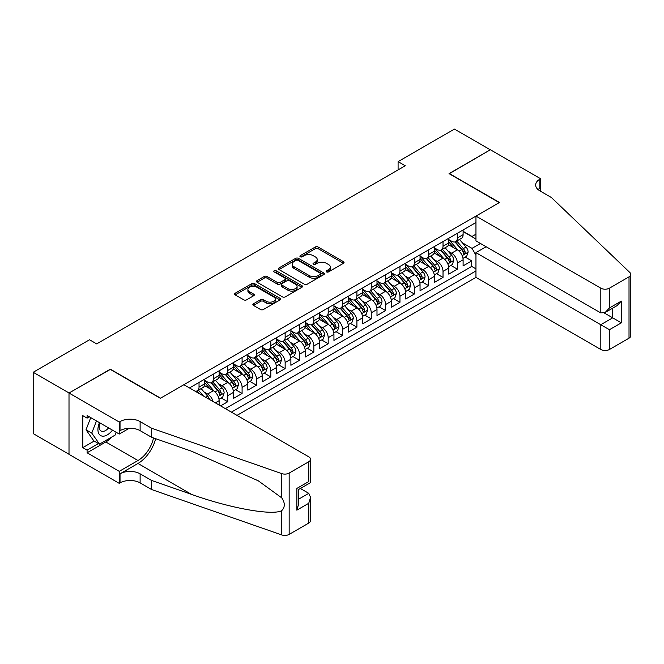 <?xml version="1.0" encoding="UTF-8"?>
<svg xmlns="http://www.w3.org/2000/svg" width="664" height="664" viewBox="0 0 664 664"><rect width="100%" height="100%" fill="white"/><g stroke="black" fill="none" stroke-linecap="round" stroke-linejoin="round"><path stroke-width="1" d="M326.522 271.916A1.394 0.805 0 0 0 328.489 271.916L343.462 263.276A1.992 1.154 0 0 0 344.043 262.463A1.992 1.154 0 0 0 343.462 261.649L318.106 247.008A1.992 1.154 0 0 0 315.284 247.008L300.319 255.648A1.394 0.805 0 0 0 299.912 256.221A1.394 0.805 0 0 0 300.319 256.785A1.394 0.805 0 0 0 302.286 256.785L304.228 255.673A6.374 3.677 0 0 1 313.242 255.673L315.358 256.893A6.374 3.677 0 0 1 317.226 259.491A6.374 3.677 0 0 1 315.358 262.097L313.416 263.218A1.394 0.805 0 0 0 313.01 263.782A1.394 0.805 0 0 0 313.416 264.355A1.394 0.805 0 0 0 315.392 264.355L317.326 263.234A6.374 3.677 0 0 1 326.348 263.234L328.456 264.455A6.374 3.677 0 0 1 330.323 267.061A6.374 3.677 0 0 1 328.456 269.659L326.522 270.779A1.394 0.805 0 0 0 326.115 271.344A1.394 0.805 0 0 0 326.522 271.916L326.522 270.779M253.441 303.78A1.992 1.154 0 0 0 252.859 304.593A1.992 1.154 0 0 0 253.441 305.407L260.554 309.515A1.992 1.154 0 0 0 263.376 309.515L280 299.912A1.992 1.154 0 0 0 280.582 299.099A1.992 1.154 0 0 0 280 298.285L254.636 283.652A1.992 1.154 0 0 0 251.822 283.652L235.197 293.247A1.992 1.154 0 0 0 234.616 294.061A1.992 1.154 0 0 0 235.197 294.874L243.796 299.837A1.992 1.154 0 0 0 246.61 299.837L253.723 295.729A1.992 1.154 0 0 0 254.304 294.916A1.992 1.154 0 0 0 253.723 294.102L249.465 291.637A5.329 3.079 0 0 1 247.904 289.462A5.329 3.079 0 0 1 251.191 286.624A5.329 3.079 0 0 1 257.001 287.288L273.692 296.924A5.329 3.079 0 0 1 275.253 299.099A5.329 3.079 0 0 1 271.966 301.946A5.329 3.079 0 0 1 266.156 301.282L263.376 299.671A1.992 1.154 0 0 0 260.554 299.671L253.441 303.78L253.441 305.407M110.34 369.416L69.081 392.988L33.2 372.28L33.2 433.592L69.006 454.267M110.34 369.167L160.572 398.168L499.278 202.62L449.047 173.619L490.306 149.798L454.425 129.082L398.093 161.609L398.093 169.893M33.2 372.28L89.532 339.752L96.703 343.894L405.272 165.751L398.093 161.609M304.369 284.217A1.992 1.154 0 0 0 307.183 284.217L323.808 274.622A1.992 1.154 0 0 0 324.389 273.809A1.992 1.154 0 0 0 323.808 272.995L298.451 258.354A1.992 1.154 0 0 0 295.638 258.354L279.013 267.949A1.992 1.154 0 0 0 278.423 268.762A1.992 1.154 0 0 0 279.013 269.576L304.369 284.217M274.705 272.215A1.394 0.805 0 0 1 276.124 272.414L276.124 270.754L301.904 285.644A1.992 1.154 0 0 1 302.485 286.458A1.992 1.154 0 0 1 301.904 287.271L285.279 296.866A1.992 1.154 0 0 1 282.466 296.866L257.109 282.225L257.109 280.598A1.992 1.154 0 0 0 256.52 281.411A1.992 1.154 0 0 0 257.109 282.225M257.109 280.598L264.222 276.49A1.992 1.154 0 0 1 267.036 276.49L277.32 282.432A1.992 1.154 0 0 0 280.142 282.432L284.856 279.702A1.992 1.154 0 0 0 285.437 278.888A1.992 1.154 0 0 0 284.856 278.075L274.149 271.9A1.394 0.805 0 0 1 273.742 271.327A1.394 0.805 0 0 1 274.606 270.58A1.394 0.805 0 0 1 276.124 270.754M220.564 405.878L227.735 401.737L221.212 397.96M218.398 383.659L222 385.743A8.117 4.689 60 0 1 227.735 395.686L233.479 392.374L233.479 398.417L242.094 393.445L235.562 389.677M232.749 375.376L236.351 377.459A8.117 4.689 60 0 1 242.094 387.402L247.83 384.082L247.83 390.133L256.445 385.161L249.913 381.393M247.099 367.092L250.702 369.167A8.117 4.689 60 0 1 256.445 379.111L262.18 375.799L262.18 381.85L270.796 376.878L264.264 373.11M261.45 358.801L265.052 360.884A8.117 4.689 60 0 1 270.796 370.827L276.539 367.516L276.539 373.558L285.147 368.586L278.614 364.818M275.801 350.517L279.403 352.601A8.117 4.689 60 0 1 285.147 362.544L290.89 359.224L290.89 365.275L299.497 360.303L292.965 356.535M290.151 342.234L293.754 344.309A8.117 4.689 60 0 1 299.497 354.252L305.241 350.941L305.241 356.991L313.848 352.02L307.324 348.251M304.502 333.942L308.113 336.026A8.117 4.689 60 0 1 313.848 345.969L319.591 342.657L319.591 348.708L328.199 343.736L321.675 339.96M318.861 325.659L322.463 327.742A8.117 4.689 60 0 1 328.199 337.685L333.942 334.365L333.942 340.416L342.558 335.444L336.026 331.676M333.212 317.375L336.814 319.459A8.117 4.689 60 0 1 342.558 329.394L348.293 326.082L348.293 332.133L356.908 327.161L350.376 323.393M347.562 309.092L351.165 311.167A8.117 4.689 60 0 1 356.908 321.11L362.644 317.799L362.644 323.849L371.259 318.878L364.727 315.101M361.913 300.8L365.515 302.884A8.117 4.689 60 0 1 371.259 312.827L376.994 309.515L376.994 315.558L385.61 310.586L379.078 306.818M376.264 292.517L379.866 294.6A8.117 4.689 60 0 1 385.61 304.544L391.353 301.224L391.353 307.274L399.96 302.303L393.428 298.534M390.615 284.233L394.217 286.308A8.117 4.689 60 0 1 399.96 296.252L405.704 292.94L405.704 298.991L414.311 294.019L407.779 290.243M404.965 275.942L408.576 278.025A8.117 4.689 60 0 1 414.311 287.968L420.055 284.657L420.055 290.699L428.662 285.727L422.138 281.959M419.324 267.658L422.926 269.742A8.117 4.689 60 0 1 428.662 279.685L434.405 276.365L434.405 282.416L443.021 277.444L436.489 273.676M433.675 259.375L437.277 261.45A8.117 4.689 60 0 1 443.021 271.393L448.756 268.082L448.756 274.132L457.371 269.161L457.371 263.11A8.117 4.689 -120 0 0 451.628 253.167L448.026 251.083M450.839 265.392L457.371 269.161M219.128 405.048L219.128 400.658A8.117 4.689 -120 0 0 213.385 390.714L204.512 385.593M213.053 401.537A8.117 4.689 60 0 0 207.649 394.026L204.047 391.951M233.479 392.374A8.117 4.689 -120 0 0 227.735 382.431L218.863 377.301M247.83 384.082A8.117 4.689 -120 0 0 242.094 374.139L233.213 369.018M262.18 375.799A8.117 4.689 -120 0 0 256.445 365.856L247.564 360.735M276.539 367.516A8.117 4.689 -120 0 0 270.796 357.572L261.923 352.443M290.89 359.224A8.117 4.689 -120 0 0 285.147 349.281L276.274 344.159M305.241 350.941A8.117 4.689 -120 0 0 299.497 340.997L290.624 335.876M319.591 342.657A8.117 4.689 -120 0 0 313.848 332.714L304.975 327.584M333.942 334.365A8.117 4.689 -120 0 0 328.199 324.422L319.326 319.301M348.293 326.082A8.117 4.689 -120 0 0 342.558 316.139L333.677 311.018M362.644 317.799A8.117 4.689 -120 0 0 356.908 307.855L348.027 302.726M376.994 309.515A8.117 4.689 -120 0 0 371.259 299.572L362.378 294.442M391.353 301.224A8.117 4.689 -120 0 0 385.61 291.28L376.737 286.159M405.704 292.94A8.117 4.689 -120 0 0 399.96 282.997L391.088 277.876M420.055 284.657A8.117 4.689 -120 0 0 414.311 274.713L405.438 269.584M434.405 276.365A8.117 4.689 -120 0 0 428.662 266.422L419.789 261.301M448.756 268.082A8.117 4.689 -120 0 0 443.021 258.138L434.14 253.017M236.998 415.365L475.955 277.403L600.812 349.488L600.812 324.713L612.731 317.84L612.731 308.129M231.396 412.137L475.955 270.937M475.955 222.548L189.489 387.934M204.778 380.439L207.649 382.099A8.117 4.689 60 0 0 211.708 382.497L217.443 379.185A8.117 4.689 -120 0 0 219.128 375.467L219.128 370.827M219.128 372.155L222 373.807A8.117 4.689 60 0 0 226.059 374.214L231.802 370.902A8.117 4.689 -120 0 0 233.479 367.184L233.479 362.544M233.479 363.864L236.351 365.524A8.117 4.689 60 0 0 240.409 365.93L246.153 362.61A8.117 4.689 -120 0 0 247.83 358.892L247.83 354.252M247.83 355.58L250.702 357.24A8.117 4.689 60 0 0 254.76 357.639L260.504 354.327A8.117 4.689 -120 0 0 262.18 350.609L262.18 345.969M262.18 347.297L265.052 348.949A8.117 4.689 60 0 0 269.111 349.355L274.854 346.044A8.117 4.689 -120 0 0 276.539 342.325L276.539 337.685M276.539 339.005L279.403 340.665A8.117 4.689 60 0 0 283.462 341.072L289.205 337.752A8.117 4.689 -120 0 0 290.89 334.033L290.89 329.394M290.89 330.722L293.754 332.382A8.117 4.689 60 0 0 297.821 332.78L303.556 329.468A8.117 4.689 -120 0 0 305.241 325.75L305.241 321.11M305.241 322.438L308.113 324.098A8.117 4.689 60 0 0 312.171 324.497L317.907 321.185A8.117 4.689 -120 0 0 319.591 317.467L319.591 312.827M319.591 314.155L322.463 315.807A8.117 4.689 60 0 0 326.522 316.213L332.257 312.893A8.117 4.689 -120 0 0 333.942 309.183L333.942 304.544M333.942 305.863L336.814 307.523A8.117 4.689 60 0 0 340.873 307.922L346.616 304.61A8.117 4.689 -120 0 0 348.293 300.892L348.293 296.252M348.293 297.58L351.165 299.24A8.117 4.689 60 0 0 355.223 299.638L360.967 296.327A8.117 4.689 -120 0 0 362.644 292.608L362.644 287.968M362.644 289.296L365.515 290.948A8.117 4.689 60 0 0 369.574 291.355L375.318 288.035A8.117 4.689 -120 0 0 376.994 284.325L376.994 279.685M376.994 281.005L379.866 282.665A8.117 4.689 60 0 0 383.925 283.063L389.668 279.752A8.117 4.689 -120 0 0 391.353 276.033L391.353 271.393M391.353 272.721L394.217 274.381A8.117 4.689 60 0 0 398.284 274.78L404.019 271.468A8.117 4.689 -120 0 0 405.704 267.75L405.704 263.11M405.704 264.438L408.576 266.09A8.117 4.689 60 0 0 412.634 266.496L418.37 263.185A8.117 4.689 -120 0 0 420.055 259.466L420.055 254.827M420.055 256.146L422.926 257.806A8.117 4.689 60 0 0 426.985 258.213L432.721 254.893A8.117 4.689 -120 0 0 434.405 251.175L434.405 246.535M434.405 247.863L437.277 249.523A8.117 4.689 60 0 0 441.336 249.921L447.079 246.61A8.117 4.689 -120 0 0 448.756 242.891L448.756 238.251M225.37 408.651L471.722 266.422L471.722 260.869L463.107 265.841L463.107 259.798A8.117 4.689 -120 0 0 457.371 249.855L448.49 244.726M448.756 239.579L451.628 241.231A8.117 4.689 -120 0 0 455.687 241.638A8.117 4.689 -120 0 0 457.371 237.919L457.371 233.28M455.687 241.638L461.43 238.326A8.117 4.689 -120 0 0 463.107 234.608L463.107 229.968M190.427 388.473L190.427 387.402M199.034 382.431L199.034 387.07A8.117 4.689 60 0 1 197.357 390.781A8.117 4.689 60 0 1 194.851 391.03M197.357 390.781L203.093 387.469A8.117 4.689 -120 0 0 204.778 383.75L204.778 379.111M213.385 374.139L213.385 378.779A8.117 4.689 60 0 1 211.708 382.497M227.735 365.856L227.735 370.495A8.117 4.689 60 0 1 226.059 374.214M242.094 357.572L242.094 362.212A8.117 4.689 60 0 1 240.409 365.93M256.445 349.281L256.445 353.92A8.117 4.689 60 0 1 254.76 357.639M270.796 340.997L270.796 345.637A8.117 4.689 60 0 1 269.111 349.355M285.147 332.714L285.147 337.353A8.117 4.689 60 0 1 283.462 341.072M299.497 324.422L299.497 329.07A8.117 4.689 60 0 1 297.821 332.78M313.848 316.139L313.848 320.778A8.117 4.689 60 0 1 312.171 324.497M328.199 307.855L328.199 312.495A8.117 4.689 60 0 1 326.522 316.213M342.558 299.572L342.558 304.212A8.117 4.689 60 0 1 340.873 307.922M356.908 291.28L356.908 295.92A8.117 4.689 60 0 1 355.223 299.638M371.259 282.997L371.259 287.637A8.117 4.689 60 0 1 369.574 291.355M385.61 274.713L385.61 279.353A8.117 4.689 60 0 1 383.925 283.063M399.96 266.422L399.96 271.061A8.117 4.689 60 0 1 398.284 274.78M414.311 258.138L414.311 262.778A8.117 4.689 60 0 1 412.634 266.496M428.662 249.855L428.662 254.495A8.117 4.689 60 0 1 426.985 258.213M443.021 241.563L443.021 246.203A8.117 4.689 60 0 1 441.336 249.921M443.021 271.393L443.021 277.444M428.662 279.685L428.662 285.727M414.311 287.968L414.311 294.019M399.96 296.252L399.96 302.303M385.61 304.544L385.61 310.586M371.259 312.827L371.259 318.878M356.908 321.11L356.908 327.161M342.558 329.394L342.558 335.444M328.199 337.685L328.199 343.736M313.848 345.969L313.848 352.02M299.497 354.252L299.497 360.303M285.147 362.544L285.147 368.586M270.796 370.827L270.796 376.878M256.445 379.111L256.445 385.161M242.094 387.402L242.094 393.445M227.735 395.686L227.735 401.737M475.955 255.2L472.004 248.361L462.376 242.8M472.004 248.361L480.479 243.472M463.107 231.62L475.955 239.04M463.107 231.288L472.004 236.425L475.955 234.151M465.19 257.101L471.722 260.869M471.722 266.422L475.955 268.87M327.078 272.115L328.456 271.319A6.374 3.677 0 0 0 330.323 268.712L330.323 267.061M317.226 259.491L317.226 261.151A6.374 3.677 0 0 1 315.358 263.749L313.972 264.546M343.462 261.649L343.462 263.276L318.106 248.668A1.992 1.154 0 0 0 315.284 248.668L300.875 256.985M323.783 274.639L298.451 260.014A1.992 1.154 0 0 0 295.638 260.014L279.038 269.592M320.289 274.373A1.394 0.805 0 0 0 320.695 273.809A1.394 0.805 0 0 0 320.289 273.236L298.028 260.388A1.394 0.805 0 0 0 296.053 260.388L294.011 261.566A6.374 3.677 0 0 0 292.143 264.172A6.374 3.677 0 0 0 294.011 266.77L309.225 275.56A6.374 3.677 0 0 0 318.247 275.56L320.289 274.373L320.289 276.033A1.394 0.805 0 0 0 320.695 275.469L320.695 273.809M292.143 264.172L292.143 265.824A6.374 3.677 0 0 0 294.011 268.43L294.011 266.77M320.289 276.033L318.247 277.212A6.374 3.677 0 0 1 309.225 277.212L294.011 268.43M257.134 282.241L264.222 278.15L264.222 276.49M285.437 278.888L285.437 280.548A1.992 1.154 0 0 1 284.856 281.362L280.142 284.084A1.992 1.154 0 0 1 277.32 284.084L267.036 278.15A1.992 1.154 0 0 0 264.222 278.15M276.124 272.414L301.879 287.28M287.993 288.591A5.329 3.079 0 0 0 293.795 289.255A5.329 3.079 0 0 0 297.09 286.416A5.329 3.079 0 0 0 295.53 284.242L289.645 280.847A1.992 1.154 0 0 0 286.831 280.847L282.109 283.569A1.992 1.154 0 0 0 281.528 284.383A1.992 1.154 0 0 0 282.109 285.196L287.993 288.591L287.993 290.251A5.329 3.079 0 0 0 293.795 290.915A5.329 3.079 0 0 0 297.09 288.068L297.09 286.416M281.528 284.383L281.528 286.035A1.992 1.154 0 0 0 282.109 286.848L282.109 285.196M287.993 290.251L282.109 286.848M275.253 299.099L275.253 300.759A5.329 3.079 0 0 1 271.966 303.606A5.329 3.079 0 0 1 266.156 302.933L263.376 301.332A1.992 1.154 0 0 0 260.554 301.332L253.465 305.423M247.904 289.462L247.904 291.123A5.329 3.079 0 0 0 249.465 293.297L249.465 291.637M253.698 295.746L249.465 293.297M279.967 299.929L254.636 285.304A1.992 1.154 0 0 0 251.822 285.304L235.222 294.891M462.991 258.371L466.701 256.229L468.128 252.088A5.378 3.104 -120 0 0 466.037 247.041L459.48 239.447M458.168 250.378L450.391 241.372A15.529 8.964 -120 0 0 448.756 239.662M453.902 247.855L449.553 242.816A12.89 7.445 -120 0 0 448.756 241.945M454.956 241.928L461.588 249.606A5.378 3.104 60 0 1 463.505 253.316C464.31 254.395 464.891 254.063 465.232 252.32A5.378 3.104 -120 0 0 463.314 248.61L456.749 241.024M455.346 241.804L462.476 250.054A2.739 1.585 60 0 1 463.165 251.125L465.232 252.32M463.505 253.316L463.895 253.947M99.492 422.653A13.189 7.619 120 0 0 102.588 436.173A13.189 7.619 120 0 0 112.432 430.123M99.94 422.902A9.03 5.212 120 0 0 101.044 430.986A9.03 5.212 120 0 0 102.364 431.401A9.03 5.212 120 0 0 108.589 427.898M116.134 432.256L115.005 435.169L99.509 444.116L93.765 440.805L86.021 429.782L90.744 417.598M99.509 444.116L91.756 433.094L96.487 420.91M86.021 429.782L91.756 433.094M486.148 246.742L475.955 252.627L609.428 329.684L609.428 349.488L629.015 338.183L629.015 276.863A6.092 3.519 0 0 0 630.8 274.381A6.092 3.519 0 0 0 629.92 272.564L551.303 197.44L539.824 190.817A14.21 8.2 180 0 1 535.657 185.015A14.21 8.2 180 0 1 539.824 179.214L540.612 178.757L490.381 149.757L449.262 173.744M475.955 252.627L475.955 277.403M449.262 173.495L499.494 202.495L475.955 216.091L600.812 288.176A6.092 3.519 0 0 0 609.428 288.176L629.015 276.863M540.612 178.757L540.612 190.775L540.181 191.024M475.955 216.091L475.955 240.866L600.812 312.952L600.812 288.176M630.8 274.381L630.8 335.693A6.092 3.519 180 0 1 629.015 338.183M609.428 349.488A6.092 3.519 180 0 1 600.812 349.488M538.031 189.547A14.21 8.2 180 0 1 539.824 188.285L539.824 179.214M604.257 312.952L621.338 322.812L609.428 329.684M609.428 288.176L609.428 307.98L605.12 312.52L600.812 312.952M609.428 307.98L621.338 301.099L617.03 305.647L605.12 312.52M183.895 384.705L308.752 456.791A6.092 3.519 -0 0 1 310.536 459.281A6.092 3.519 -0 0 1 308.752 461.762L289.164 473.075L289.164 534.395A6.092 3.519 180 0 1 281.71 534.918L151.6 489.526L140.121 482.894A14.21 8.2 -0 0 0 120.026 482.894L119.238 483.351L69.006 454.35L69.006 393.03L110.124 369.292L160.356 398.292L183.895 384.705M151.6 489.526L151.6 480.454L191.498 494.373C229.628 508.109 272.223 515.812 281.71 510.666C285.163 507.13 285.163 502.856 281.71 497.842L258.304 480.827L191.498 451.196L151.6 437.277L140.121 430.654A14.21 8.2 -0 0 0 120.026 430.654L120.026 421.582L119.238 422.03L69.006 393.03M151.6 437.277L151.6 428.205L140.121 421.582A14.21 8.2 -0 0 0 120.026 421.582M191.498 494.373L137.971 463.464L120.026 473.822A14.21 8.2 -0 0 1 140.121 473.822L151.6 480.454M308.752 523.083L308.752 503.279L310.536 497.278L310.536 520.593A6.092 3.519 180 0 1 308.752 523.083L289.164 534.395M281.71 497.842L281.71 473.598L151.6 428.205M112.15 436.821A22.833 13.18 -60 0 1 105.817 441.967L87.092 452.773L87.092 450.126L98.504 443.535M89.391 416.818L87.092 418.137L82.784 415.656L82.784 447.636L87.092 450.126M87.092 418.137L87.092 415.49L119.238 434.048L119.238 422.03M119.238 483.351L119.238 471.34L137.971 460.526A22.833 13.18 120 0 0 153.508 437.949M87.092 452.773L119.238 471.34M300.352 488.48L308.752 493.335L310.536 497.278M137.971 463.464A26.436 15.264 120 0 0 155.65 438.688M129.264 428.263L119.238 434.048M281.71 473.598A6.092 3.519 -0 0 0 289.164 473.075M82.784 447.636L94.197 441.054M308.752 503.279L296.841 510.159L298.626 504.159L298.626 489.476L310.536 482.595L310.536 459.281M296.841 510.159L296.841 488.447C299.165 489.791 299.165 489.791 296.841 488.447L308.752 481.566C311.076 482.911 311.076 482.911 308.752 481.566L308.752 461.762M448.64 266.662L452.342 264.521L453.778 260.379A5.378 3.104 -120 0 0 451.686 255.325L445.129 247.73M443.818 258.661L436.041 249.656A15.529 8.964 -120 0 0 434.405 247.954M439.551 256.138L435.202 251.1A12.89 7.445 -120 0 0 434.405 250.237M440.606 250.212L447.237 257.898A5.378 3.104 60 0 1 449.154 261.599C449.96 262.678 450.532 262.346 450.873 260.603A5.378 3.104 -120 0 0 448.955 256.902L442.398 249.307M440.996 250.087L448.117 258.337A2.739 1.585 60 0 1 448.814 259.416L450.873 260.603M449.154 261.599L449.545 262.238M434.281 274.946L437.991 272.804L439.427 268.663A5.378 3.104 -120 0 0 437.335 263.608L430.778 256.022M429.459 266.953L421.69 257.947A15.529 8.964 -120 0 0 420.055 256.238M425.201 264.421L420.851 259.383A12.89 7.445 -120 0 0 420.055 258.52M426.255 258.503L432.886 266.181A5.378 3.104 60 0 1 434.804 269.883C435.609 270.97 436.182 270.638 436.522 268.887A5.378 3.104 -120 0 0 434.605 265.185L428.048 257.591M426.645 258.379L433.766 266.629A2.739 1.585 60 0 1 434.455 267.7L436.522 268.887M434.804 269.883L435.194 270.522M419.93 283.229L423.64 281.088L425.076 276.946A5.378 3.104 -120 0 0 422.985 271.9L416.428 264.305M415.108 275.236L407.331 266.231A15.529 8.964 -120 0 0 405.704 264.521M410.842 272.705L406.493 267.675A12.89 7.445 -120 0 0 405.704 266.803M411.904 266.787L418.536 274.464A5.378 3.104 60 0 1 420.453 278.174C421.258 279.253 421.831 278.921 422.171 277.178A5.378 3.104 -120 0 0 420.254 273.468L413.697 265.882M412.294 266.662L419.416 274.913A2.739 1.585 60 0 1 420.104 275.983L422.171 277.178M420.453 278.174L420.843 278.805M405.579 291.521L409.29 289.379L410.726 285.229A5.378 3.104 -120 0 0 408.634 280.183L402.069 272.589M400.757 283.52L392.98 274.514A15.529 8.964 -120 0 0 391.353 272.813M396.491 280.996L392.142 275.958A12.89 7.445 -120 0 0 391.353 275.095M397.545 275.07L404.177 282.748A5.378 3.104 60 0 1 406.102 286.458C406.907 287.537 407.48 287.205 407.82 285.462A5.378 3.104 -120 0 0 405.903 281.76L399.346 274.166M397.935 274.946L405.065 283.196A2.739 1.585 60 0 1 405.754 284.267L407.82 285.462M406.102 286.458L406.493 287.097M391.229 299.804L394.939 297.663L396.375 293.521A5.378 3.104 -120 0 0 394.275 288.466L387.718 280.88M386.406 291.803L378.629 282.806A15.529 8.964 -120 0 0 376.994 281.096M382.14 289.28L377.791 284.242A12.89 7.445 -120 0 0 376.994 283.379M383.194 283.362L389.826 291.039A5.378 3.104 60 0 1 391.743 294.741C392.557 295.829 393.129 295.497 393.47 293.745A5.378 3.104 -120 0 0 391.553 290.043L384.995 282.449M383.584 283.229L390.714 291.488A2.739 1.585 60 0 1 391.403 292.558L393.47 293.745M391.743 294.741L392.142 295.38M376.878 308.088L380.588 305.946L382.024 301.805A5.378 3.104 -120 0 0 379.924 296.758L373.367 289.164M372.056 300.095L364.279 291.089A15.529 8.964 -120 0 0 362.644 289.379M367.79 297.563L363.44 292.534A12.89 7.445 -120 0 0 362.644 291.662M368.844 291.645L375.475 299.323A5.378 3.104 60 0 1 377.393 303.033C378.206 304.112 378.779 303.78 379.119 302.037A5.378 3.104 -120 0 0 377.202 298.327L370.645 290.741M369.234 291.521L376.363 299.771A2.739 1.585 60 0 1 377.052 300.842L379.119 302.037M377.393 303.033L377.783 303.664M362.527 316.379L366.237 314.238L367.665 310.088A5.378 3.104 -120 0 0 365.573 305.042L359.017 297.447M357.705 308.378L349.928 299.373A15.529 8.964 -120 0 0 348.293 297.671M353.439 305.855L349.09 300.817A12.89 7.445 -120 0 0 348.293 299.954M354.493 299.929L361.125 307.606A5.378 3.104 60 0 1 363.042 311.316C363.855 312.395 364.428 312.063 364.768 310.32A5.378 3.104 -120 0 0 362.851 306.619L356.294 299.024M354.883 299.804L362.013 308.054A2.739 1.585 60 0 1 362.702 309.125L364.768 310.32M363.042 311.316L363.432 311.956M348.177 324.663L351.878 322.521L353.314 318.38A5.378 3.104 -120 0 0 351.223 313.325L344.666 305.739M343.354 316.662L335.577 307.664A15.529 8.964 -120 0 0 333.942 305.955M339.088 314.138L334.739 309.1A12.89 7.445 -120 0 0 333.942 308.237M340.142 308.221L346.774 315.898A5.378 3.104 60 0 1 348.691 319.6C349.496 320.679 350.077 320.355 350.409 318.604A5.378 3.104 -120 0 0 348.492 314.902L341.935 307.308M340.532 308.088L347.654 316.346A2.739 1.585 60 0 1 348.351 317.417L350.409 318.604M348.691 319.6L349.081 320.239M333.826 332.946L337.528 330.805L338.964 326.663A5.378 3.104 -120 0 0 336.872 321.617L330.315 314.022M329.004 324.953L321.227 315.948A15.529 8.964 -120 0 0 319.591 314.238M324.738 322.422L320.388 317.392A12.89 7.445 -120 0 0 319.591 316.521M325.792 316.504L332.423 324.181A5.378 3.104 60 0 1 334.341 327.883C335.146 328.971 335.718 328.638 336.059 326.896A5.378 3.104 -120 0 0 334.141 323.185L327.584 315.599M326.182 316.379L333.303 324.63A2.739 1.585 60 0 1 334 325.7L336.059 326.896M334.341 327.883L334.731 328.522M319.467 341.23L323.177 339.096L324.613 334.947A5.378 3.104 -120 0 0 322.521 329.9L315.964 322.306M314.645 333.237L306.868 324.231A15.529 8.964 -120 0 0 305.241 322.53M310.387 330.713L306.029 325.675A12.89 7.445 -120 0 0 305.241 324.812M311.441 324.787L318.073 332.465A5.378 3.104 60 0 1 319.99 336.175C320.795 337.254 321.368 336.922 321.708 335.179A5.378 3.104 -120 0 0 319.791 331.477L313.234 323.883M311.831 324.663L318.952 332.913A2.739 1.585 60 0 1 319.641 333.984L321.708 335.179M319.99 336.175L320.38 336.814M305.116 349.521L308.826 347.38L310.262 343.238A5.378 3.104 -120 0 0 308.171 338.183L301.614 330.589M300.294 341.52L292.517 332.523A15.529 8.964 -120 0 0 290.89 330.813M296.028 338.997L291.679 333.959A12.89 7.445 -120 0 0 290.89 333.096M297.082 333.071L303.722 340.757A5.378 3.104 60 0 1 305.639 344.458C306.444 345.537 307.017 345.205 307.357 343.462A5.378 3.104 -120 0 0 305.44 339.76L298.883 332.166M297.472 332.946L304.602 341.196A2.739 1.585 60 0 1 305.291 342.275L307.357 343.462M305.639 344.458L306.029 345.097M290.766 357.805L294.476 355.663L295.912 351.522A5.378 3.104 -120 0 0 293.812 346.467L287.255 338.881M285.943 349.812L278.166 340.806A15.529 8.964 -120 0 0 276.539 339.096M281.677 347.28L277.328 342.242A12.89 7.445 -120 0 0 276.539 341.379M282.731 341.362L289.363 349.04A5.378 3.104 60 0 1 291.28 352.742C292.094 353.829 292.666 353.497 293.007 351.754A5.378 3.104 -120 0 0 291.089 348.044L284.532 340.449M283.121 341.238L290.251 349.488A2.739 1.585 60 0 1 290.94 350.559L293.007 351.754M291.28 352.742L291.679 353.381M276.415 366.088L280.125 363.947L281.561 359.805A5.378 3.104 -120 0 0 279.461 354.759L272.904 347.164M271.593 358.095L263.815 349.09A15.529 8.964 -120 0 0 262.18 347.388M267.326 355.572L262.977 350.534A12.89 7.445 -120 0 0 262.18 349.662M268.38 349.646L275.012 357.323A5.378 3.104 60 0 1 276.929 361.033C277.743 362.112 278.316 361.78 278.656 360.037A5.378 3.104 -120 0 0 276.739 356.327L270.182 348.741M268.771 349.521L275.9 357.772A2.739 1.585 60 0 1 276.589 358.842L278.656 360.037M276.929 361.033L277.32 361.664M262.064 374.38L265.774 372.238L267.202 368.097A5.378 3.104 -120 0 0 265.11 363.042L258.553 355.447M257.242 366.379L249.465 357.373A15.529 8.964 -120 0 0 247.83 355.672M252.976 363.855L248.626 358.817A12.89 7.445 -120 0 0 247.83 357.954M254.03 357.929L260.661 365.615A5.378 3.104 60 0 1 262.579 369.317C263.392 370.396 263.965 370.064 264.305 368.321A5.378 3.104 -120 0 0 262.388 364.619L255.831 357.024M254.42 357.805L261.55 366.055A2.739 1.585 60 0 1 262.238 367.134L264.305 368.321M262.579 369.317L262.969 369.956M247.713 382.663L251.424 380.522L252.851 376.38A5.378 3.104 -120 0 0 250.76 371.325L244.203 363.739M242.891 374.67L235.114 365.665A15.529 8.964 -120 0 0 233.479 363.955M238.625 372.139L234.276 367.101A12.89 7.445 -120 0 0 233.479 366.237M239.679 366.221L246.311 373.898A5.378 3.104 60 0 1 248.228 377.6C249.033 378.688 249.614 378.356 249.954 376.604A5.378 3.104 -120 0 0 248.029 372.902L241.472 365.308M240.069 366.096L247.199 374.347A2.739 1.585 60 0 1 247.888 375.417L249.954 376.604M248.228 377.6L248.618 378.239M233.363 390.947L237.065 388.805L238.501 384.663A5.378 3.104 -120 0 0 236.409 379.617L229.852 372.023M228.541 382.954L220.763 373.948A15.529 8.964 -120 0 0 219.128 372.238M224.274 380.422L219.925 375.392A12.89 7.445 -120 0 0 219.128 374.521M225.328 374.504L231.96 382.182A5.378 3.104 60 0 1 233.877 385.892C234.682 386.971 235.255 386.639 235.596 384.896A5.378 3.104 -120 0 0 233.678 381.186L227.121 373.6M225.718 374.38L232.84 382.63A2.739 1.585 60 0 1 233.537 383.701L235.596 384.896M233.877 385.892L234.267 386.523M219.004 399.238L222.714 397.097L224.15 392.947A5.378 3.104 -120 0 0 222.058 387.901L215.501 380.306M214.181 391.237L206.404 382.232A15.529 8.964 -120 0 0 204.778 380.53M209.924 388.714L205.574 383.676A12.89 7.445 -120 0 0 204.778 382.813M210.978 382.788L217.609 390.465A5.378 3.104 60 0 1 219.527 394.175C220.332 395.254 220.904 394.922 221.245 393.179A5.378 3.104 -120 0 0 219.327 389.477L212.77 381.883M211.368 382.663L218.489 390.913A2.739 1.585 60 0 1 219.178 391.984L221.245 393.179M219.527 394.175L219.917 394.814M209.517 399.496A5.378 3.104 -120 0 0 207.707 396.184L201.15 388.598M203.458 396.001L198.42 390.166M197.009 390.947L199.3 393.603M196.619 391.079L198.312 393.03M207.649 394.026L213.385 390.714M222 385.743L227.735 382.431M236.351 377.459L242.094 374.139M250.702 369.167L256.445 365.856M265.052 360.884L270.796 357.572M279.403 352.601L285.147 349.281M293.754 344.309L299.497 340.997M308.113 336.026L313.848 332.714M322.463 327.742L328.199 324.422M336.814 319.459L342.558 316.139M351.165 311.167L356.908 307.855M365.515 302.884L371.259 299.572M379.866 294.6L385.61 291.28M394.217 286.308L399.96 282.997M408.576 278.025L414.311 274.713M422.926 269.742L428.662 266.422M437.277 261.45L443.021 258.138M451.628 253.167L457.371 249.855M457.371 237.919L463.107 234.608M199.034 387.07L204.778 383.75M213.385 378.779L219.128 375.467M227.735 370.495L233.479 367.184M242.094 362.212L247.83 358.892M256.445 353.92L262.18 350.609M270.796 345.637L276.539 342.325M285.147 337.353L290.89 334.033M299.497 329.07L305.241 325.75M313.848 320.778L319.591 317.467M328.199 312.495L333.942 309.183M342.558 304.212L348.293 300.892M356.908 295.92L362.644 292.608M371.259 287.637L376.994 284.325M385.61 279.353L391.353 276.033M399.96 271.061L405.704 267.75M414.311 262.778L420.055 259.466M428.662 254.495L434.405 251.175M443.021 246.203L448.756 242.891M457.371 263.11L463.107 259.798M215.327 402.849L219.128 400.658M328.456 271.319L328.456 269.659M313.416 264.355L313.416 263.218M315.358 263.749L315.358 262.097M300.319 256.785L300.319 255.648M315.284 248.668L315.284 247.008M318.106 248.668L318.106 247.008M279.013 269.576L279.013 267.949M295.638 260.014L295.638 258.354M298.451 260.014L298.451 258.354M323.808 274.622L323.808 272.995M309.225 277.212L309.225 275.56M318.247 277.212L318.247 275.56M267.036 278.15L267.036 276.49M277.32 284.084L277.32 282.432M280.142 284.084L280.142 282.432M284.856 281.362L284.856 279.702M301.904 287.271L301.904 285.644M260.554 301.332L260.554 299.671M263.376 301.332L263.376 299.671M266.156 302.933L266.156 301.282M253.723 295.729L253.723 294.102M235.197 294.874L235.197 293.247M251.822 285.304L251.822 283.652M254.636 285.304L254.636 283.652M280 299.912L280 298.285M462.169 255.615L468.095 252.196M450.391 241.372L451.13 240.949M463.314 248.61L466.037 247.041M459.023 251.092L461.588 249.606M621.338 301.099L621.338 322.812M140.121 430.654L140.121 421.582M140.121 473.822L140.121 482.894M281.71 534.918L281.71 510.666M120.026 473.822L120.026 482.894M105.817 441.967L137.971 460.526M298.626 499.187L308.752 493.335M447.818 263.898L453.744 260.479M436.041 249.656L436.779 249.232M448.955 256.902L451.686 255.325M444.672 259.375L447.237 257.898M433.467 272.19L439.394 268.762M421.69 257.947L422.428 257.516M434.605 265.185L437.335 263.608M430.322 267.658L432.886 266.181M419.117 280.474L425.043 277.054M407.331 266.231L408.069 265.808M420.254 273.468L422.985 271.9M415.971 275.95L418.536 274.464M404.758 288.757L410.692 285.337M392.98 274.514L393.719 274.091M405.903 281.76L408.634 280.183M401.612 284.233L404.177 282.748M390.407 297.049L396.333 293.621M378.629 282.806L379.368 282.374M391.553 290.043L394.275 288.466M387.261 292.517L389.826 291.039M376.056 305.332L381.983 301.912M364.279 291.089L365.017 290.666M377.202 298.327L379.924 296.758M372.911 300.809L375.475 299.323M361.706 313.615L367.632 310.196M349.928 299.373L350.667 298.949M362.851 306.619L365.573 305.042M358.56 309.092L361.125 307.606M347.355 321.907L353.281 318.479M335.577 307.664L336.316 307.233M348.492 314.902L351.223 313.325M344.209 317.375L346.774 315.898M333.004 330.191L338.93 326.771M321.227 315.948L321.965 315.524M334.141 323.185L336.872 321.617M329.859 325.659L332.423 324.181M318.654 338.474L324.58 335.054M306.868 324.231L307.606 323.808M319.791 331.477L322.521 329.9M315.508 333.95L318.073 332.465M304.295 346.766L310.229 343.338M292.517 332.523L293.256 332.091M305.44 339.76L308.171 338.183M301.149 342.234L303.722 340.757M289.944 355.049L295.878 351.621M278.166 340.806L278.905 340.375M291.089 348.044L293.812 346.467M286.798 350.517L289.363 349.04M275.593 363.332L281.519 359.913M263.815 349.09L264.554 348.666M276.739 356.327L279.461 354.759M272.447 358.809L275.012 357.323M261.243 371.616L267.169 368.196M249.465 357.373L250.203 356.95M262.388 364.619L265.11 363.042M258.097 367.092L260.661 365.615M246.892 379.908L252.818 376.48M235.114 365.665L235.853 365.233M248.029 372.902L250.76 371.325M243.746 375.376L246.311 373.898M232.541 388.191L238.467 384.771M220.763 373.948L221.502 373.525M233.678 381.186L236.409 379.617M229.395 383.667L231.96 382.182M218.19 396.474L224.117 393.055M206.404 382.232L207.151 381.808M219.327 389.477L222.058 387.901M215.045 391.951L217.609 390.465M205.74 397.321L207.707 396.184"/></g></svg>
